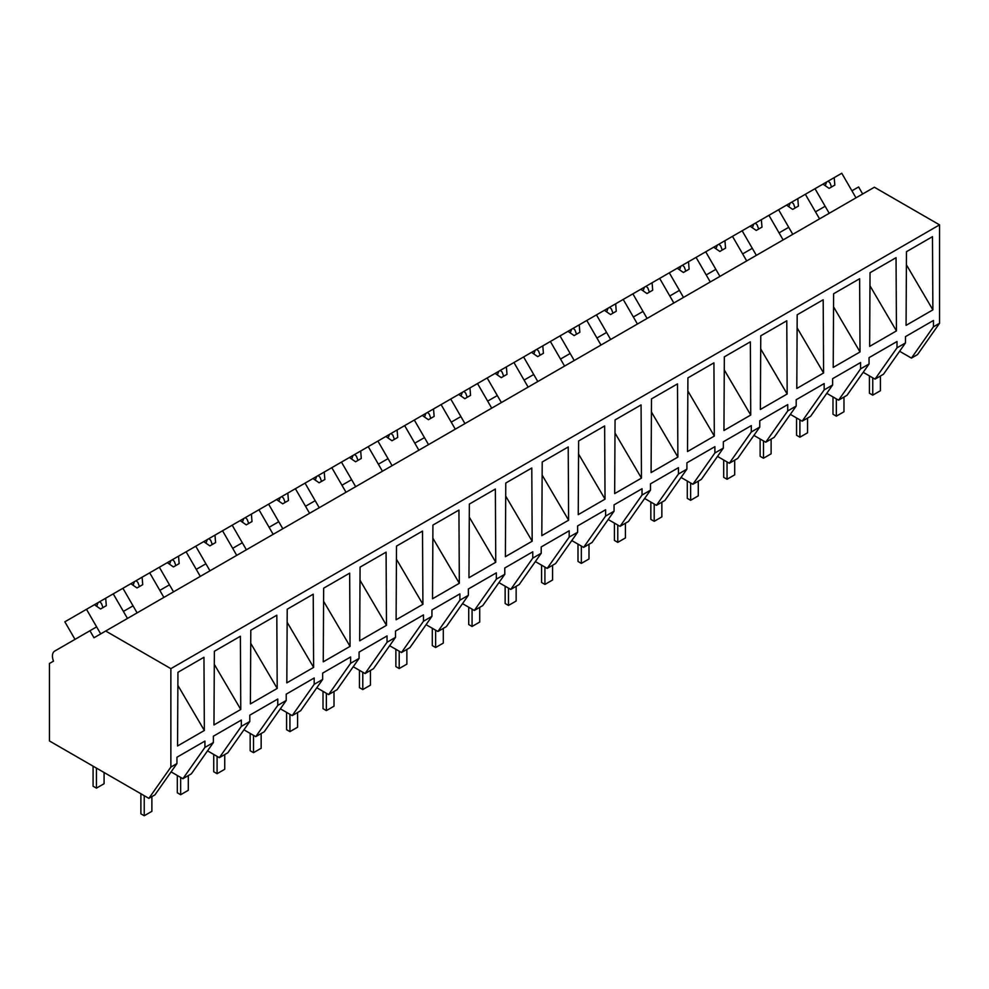 <?xml version="1.0" encoding="UTF-8"?>
<svg xmlns="http://www.w3.org/2000/svg" width="989" height="989" viewBox="0 0 989 989"><rect width="100%" height="100%" fill="white"/><g stroke="black" fill="none" stroke-linecap="round" stroke-linejoin="round"><path stroke-width="1.48" d="M862.668 193.98L858.613 186.946L851.925 190.815L855.98 197.837L841.775 173.248L834.209 177.624L834.84 185.067L829.103 188.38L822.959 184.115L815.01 188.701L829.202 213.29L825.147 206.268L815.492 211.844L819.547 218.866L805.355 194.277L815.01 188.701M899.619 351.268L911.438 358.105L917.545 354.569L939.55 323.279L939.55 224.862L874.363 187.23L93.992 637.769L89.937 630.747L54.692 651.096A10.817 6.243 60 0 0 53.505 661.146L49.45 663.483L49.45 740.971L148.869 798.37L170.874 767.068L170.874 668.651L105.687 631.019M939.55 224.862L170.874 668.651M148.869 798.37L154.939 794.859L176.944 763.557L170.874 767.068M176.944 763.557L176.944 757.24L204.921 741.095L204.921 747.412L211.028 743.889L213.377 742.529L213.377 736.212L241.341 720.066L241.341 726.383L245.593 723.936L249.797 721.5L249.797 715.183L277.773 699.025L277.773 705.355L282.013 702.907L286.229 700.472L286.229 694.154L314.193 677.997L314.193 684.326L322.649 679.443L322.649 673.126L350.625 656.968L350.625 663.285L359.081 658.414L359.081 652.085L387.045 635.939L387.045 642.257L391.298 639.809L395.501 637.373L395.501 631.056L423.477 614.911L423.477 621.228L429.585 617.705L431.933 616.345L431.933 610.028L459.897 593.882L459.897 600.199L464.15 597.752L468.353 595.316L468.353 588.999L496.33 572.854L496.33 579.171L502.437 575.647L504.786 574.288L504.786 567.97L532.75 551.813L532.75 558.142L541.206 553.259L541.206 546.942L569.182 530.784L569.182 537.101L577.638 532.23L577.638 525.913L605.602 509.755L605.602 516.073L614.058 511.202L614.058 504.872L642.034 488.727L642.034 495.044L648.141 491.521L650.49 490.161L650.49 483.844L678.454 467.698L678.454 474.015L682.707 471.568L686.91 469.132L686.91 462.815L714.886 446.669L714.886 452.987L720.993 449.463L723.342 448.104L723.342 441.786L751.306 425.629L751.306 431.958L759.762 427.075L759.762 420.758L787.739 404.6L787.739 410.93L796.194 406.046L796.194 399.729L824.158 383.571L824.158 389.889L832.614 385.018L832.614 378.688L860.591 362.543L860.591 368.86L869.047 363.989L869.047 357.659L897.011 341.514L897.011 347.831L901.263 345.384L905.467 342.948L905.467 336.631L933.443 320.485L933.443 326.803L939.55 323.279M906.072 325.356L932.874 309.878L932.479 236.668L906.468 251.688L906.072 325.356M869.652 346.385L870.036 272.717L896.046 257.696L896.442 330.919L869.652 346.385M796.8 388.442L797.183 314.786L823.194 299.766L823.59 372.977L796.8 388.442M833.22 367.413L860.022 351.948L859.626 278.737L833.616 293.745L833.22 367.413M614.663 493.598L615.059 419.929L641.07 404.921L641.465 478.132L614.663 493.598M760.368 409.471L760.764 335.815L786.774 320.795L787.17 394.005L760.368 409.471M677.885 457.091L677.49 383.88L651.479 398.901L651.096 472.569L677.885 457.091L651.417 411.993M687.911 377.872L713.922 362.852L714.318 436.062L687.516 451.54L687.911 377.872M723.948 430.512L750.738 415.034L750.342 341.823L724.331 356.844L723.948 430.512M323.255 661.839L350.057 646.373L349.661 573.163L323.65 588.183L323.255 661.839M568.613 520.189L568.218 446.979L542.207 461.999L541.811 535.655L568.613 520.189L542.133 475.079M359.687 640.81L386.476 625.345L386.081 552.134L360.07 567.142L359.687 640.81M469.355 504.056L495.365 489.036L495.761 562.247L468.959 577.724L469.355 504.056M578.244 514.626L578.627 440.958L604.638 425.95L605.033 499.161L578.244 514.626M505.391 556.696L505.775 483.028L531.785 468.007L532.181 541.218L505.391 556.696M396.502 546.113L422.513 531.093L422.909 604.316L396.107 619.782L396.502 546.113M277.204 688.431L276.809 615.22L250.798 630.24L250.402 703.908L277.204 688.431L250.724 643.32M432.539 598.753L432.922 525.085L458.933 510.064L459.329 583.275L432.539 598.753M286.822 682.867L313.624 667.402L313.229 594.191L287.218 609.212L286.822 682.867M214.366 651.269L240.376 636.248L240.772 709.459L213.97 724.937L214.366 651.269M177.946 672.297L203.957 657.277L204.352 730.488L177.55 745.966L177.946 672.297M911.438 358.105L933.443 326.803M905.467 342.948L883.474 374.25L875.018 379.133L863.199 372.309M875.018 379.133L897.011 347.831M906.394 264.78L932.874 309.878M213.377 742.529L191.372 773.831L182.916 778.714L204.921 747.412M182.916 778.714L171.097 771.877M177.872 685.389L204.352 730.488M74.991 639.364L64.854 621.809L86.488 609.311L100.68 633.9L96.625 626.878L89.937 630.747M128.224 608.631L123.39 611.425L127.457 618.446L113.253 593.857L122.908 588.282L137.112 612.871L133.058 605.849L128.224 608.631M860.591 368.86L838.585 400.162L842.838 397.714L847.041 395.279L869.047 363.989M869.974 285.809L896.442 330.919M838.585 400.162L826.767 393.338M792.782 234.331L788.728 227.297L779.072 232.872L783.127 239.907L768.923 215.305L778.578 209.742L792.782 234.331M824.158 389.889L802.166 421.19L810.621 416.307L832.614 385.018M833.542 306.837L860.022 351.948M802.166 421.19L790.347 414.366M756.35 255.36L752.295 248.326L742.64 253.901L746.695 260.935L732.503 236.346L742.158 230.771L756.35 255.36M787.739 410.93L765.733 442.219L769.986 439.771L774.189 437.336L796.194 406.046M797.122 327.866L823.59 372.977M765.733 442.219L753.915 435.395M719.93 276.388L715.875 269.367L711.042 272.148L706.22 274.942L710.275 281.964L696.071 257.375L705.726 251.799L719.93 276.388M751.306 431.958L729.313 463.248L737.769 458.377L759.762 427.075M760.689 348.894L787.17 394.005M729.313 463.248L717.495 456.423M683.498 297.417L679.443 290.395L676.476 292.101L669.788 295.971L673.843 302.993L659.651 278.404L669.306 272.828L683.498 297.417M714.886 452.987L692.881 484.276L701.337 479.405L723.342 448.104M724.269 369.923L750.738 415.034M692.881 484.276L681.062 477.452M647.078 318.446L643.023 311.424L638.189 314.205L633.368 316.999L637.423 324.021L623.218 299.432L632.873 293.857L647.078 318.446M678.454 474.015L656.461 505.317L664.917 500.434L686.91 469.132M687.837 390.952L714.318 436.062M656.461 505.317L644.643 498.481M610.646 339.474L606.591 332.452L603.624 334.158L596.936 338.028L600.991 345.05L586.798 320.461L596.454 314.885L610.646 339.474M642.034 495.044L620.029 526.346L624.282 523.898L628.485 521.463L650.49 490.161M620.029 526.346L608.21 519.522M574.226 360.503L570.171 353.481L560.516 359.056L564.571 366.078L550.366 341.489L560.021 335.914L574.226 360.503M605.602 516.073L583.609 547.374L592.065 542.491L614.058 511.202M614.985 433.021L641.465 478.132M583.609 547.374L571.79 540.55M537.793 381.544L533.739 374.51L524.083 380.085L528.138 387.119L513.946 362.53L523.601 356.955L537.793 381.544M569.182 537.101L547.177 568.403L551.429 565.955L555.633 563.52L577.638 532.23M578.565 454.05L605.033 499.161M547.177 568.403L535.358 561.579M501.374 402.572L497.319 395.551L487.664 401.114L491.718 408.148L477.514 383.559L487.169 377.983L501.374 402.572M532.75 558.142L510.757 589.432L519.213 584.561L541.206 553.259M510.757 589.432L498.926 582.608M464.941 423.601L460.886 416.579L457.919 418.285L451.231 422.155L455.286 429.177L441.094 404.588L450.749 399.012L464.941 423.601M496.33 579.171L474.324 610.46L482.78 605.589L504.786 574.288M505.713 496.107L532.181 541.218M474.324 610.46L462.506 603.636M428.521 444.63L424.466 437.608L419.633 440.389L414.799 443.183L418.866 450.205L404.662 425.616L414.317 420.041L428.521 444.63M459.897 600.199L437.904 631.501L446.36 626.618L468.353 595.316M469.281 517.136L495.761 562.247M437.904 631.501L426.074 624.665M392.089 465.658L388.034 458.636L385.067 460.342L378.379 464.212L382.434 471.234L368.242 446.645L377.897 441.069L392.089 465.658M423.477 621.228L401.472 652.53L405.725 650.082L409.928 647.647L431.933 616.345M432.861 538.177L459.329 583.275M401.472 652.53L389.654 645.706M355.669 486.687L351.614 479.665L341.947 485.24L346.014 492.262L331.81 467.673L341.465 462.098L355.669 486.687M387.045 642.257L365.052 673.558L371.159 670.035L373.508 668.675L395.501 637.373M396.428 559.205L422.909 604.316M365.052 673.558L353.221 666.734M319.237 507.728L315.182 500.694L305.527 506.269L309.582 513.303L295.39 488.702L305.045 483.139L319.237 507.728M350.625 663.285L328.62 694.587L332.873 692.139L337.076 689.704L359.081 658.414M360.008 580.234L386.476 625.345M328.62 694.587L316.801 687.763M282.817 528.756L278.762 521.722L269.095 527.298L273.162 534.332L258.957 509.743L268.612 504.167L282.817 528.756M314.193 684.326L292.2 715.616L298.307 712.092L300.656 710.732L322.649 679.443M323.576 601.263L350.057 646.373M292.2 715.616L280.369 708.792M246.385 549.785L242.33 542.763L237.496 545.545L232.675 548.339L236.73 555.361L222.537 530.772L232.192 525.196L246.385 549.785M277.773 705.355L255.768 736.644L264.224 731.773L286.229 700.472M287.156 622.291L313.624 667.402M255.768 736.644L243.949 729.82M209.965 570.814L205.91 563.792L201.076 566.573L196.242 569.367L200.31 576.389L186.105 551.8L195.76 546.225L209.965 570.814M241.341 726.383L219.348 757.673L227.804 752.802L249.797 721.5M219.348 757.673L207.517 750.849M173.532 591.842L169.478 584.82L164.644 587.602L159.822 590.396L163.877 597.418L149.685 572.829L159.34 567.253L173.532 591.842M214.304 664.348L240.772 709.459M834.209 177.624L822.959 184.115M828.164 181.111L829.944 182.755L831.514 186.983M826.606 182.013L825.209 185.672M805.355 194.277L797.789 198.653L798.407 206.095L792.671 209.408L786.527 205.143L778.578 209.742M797.789 198.653L786.527 205.143M791.744 202.139L793.512 203.783L795.094 208.011M790.174 203.042L788.777 206.713M768.923 215.305L761.357 219.682L761.987 227.124L756.239 230.437L750.107 226.184L742.158 230.771M761.357 219.682L750.107 226.184M755.312 223.168L757.092 224.812L758.662 229.04M753.754 224.07L752.357 227.742M732.503 236.346L724.937 240.71L725.555 248.152L719.819 251.466L713.675 247.213L705.726 251.799M724.937 240.71L713.675 247.213M718.892 244.196L720.66 245.853L722.242 250.069M717.322 245.099L715.925 248.771M696.071 257.375L688.505 261.739L689.123 269.193L683.387 272.494L677.255 268.242L669.306 272.828M688.505 261.739L677.255 268.242M682.459 265.225L684.24 266.882L685.81 271.097M680.902 266.14L679.505 269.799M659.651 278.404L652.085 282.767L652.703 290.222L646.967 293.535L640.823 289.27L632.873 293.857M652.085 282.767L640.823 289.27M646.04 286.266L647.807 287.91L649.39 292.138M644.469 287.169L643.073 290.828M623.218 299.432L615.653 303.796L616.271 311.251L610.534 314.564L604.403 310.299L596.454 314.885M615.653 303.796L604.403 310.299M609.607 307.295L611.387 308.939L612.957 313.167M608.05 308.197L606.653 311.856M586.798 320.461L579.233 324.837L579.851 332.279L574.115 335.592L567.97 331.327L560.021 335.914M579.233 324.837L567.97 331.327M573.187 328.323L574.955 329.967L576.538 334.195M571.617 329.226L570.22 332.885M550.366 341.489L542.8 345.866L543.418 353.308L537.682 356.621L531.55 352.356L523.601 356.955M542.8 345.866L531.55 352.356M536.755 349.352L538.535 350.996L540.105 355.224M535.197 350.254L533.8 353.926M513.946 362.53L506.38 366.894L506.998 374.337L501.262 377.65L495.118 373.397L487.169 377.983M506.38 366.894L495.118 373.397M500.335 370.381L502.103 372.037L503.685 376.253M498.765 371.283L497.368 374.955M477.514 383.559L469.948 387.923L470.566 395.377L464.83 398.678L458.698 394.426L450.749 399.012M469.948 387.923L458.698 394.426M463.903 391.409L465.683 393.066L467.253 397.281M462.333 392.324L460.948 395.983M441.094 404.588L433.528 408.952L434.146 416.406L428.41 419.719L422.266 415.454L414.317 420.041M433.528 408.952L422.266 415.454M427.483 412.438L429.251 414.094L430.833 418.31M425.913 413.353L424.516 417.012M404.662 425.616L397.096 429.98L397.714 437.435L391.978 440.748L385.846 436.483L377.897 441.069M397.096 429.98L385.846 436.483M391.051 433.479L392.831 435.123L394.401 439.351M389.481 434.381L388.096 438.04M368.242 446.645L360.676 451.009L361.294 458.463L355.558 461.776L349.414 457.511L341.465 462.098M360.676 451.009L349.414 457.511M354.631 454.507L356.399 456.152L357.981 460.38M353.061 455.41L351.664 459.069M331.81 467.673L324.244 472.05L324.862 479.492L319.126 482.805L312.994 478.54L305.045 483.139M324.244 472.05L312.994 478.54M318.198 475.536L319.979 477.18L321.549 481.408M316.628 476.438L315.244 480.11M295.39 488.702L287.824 493.078L288.442 500.521L282.706 503.834L276.561 499.569L268.612 504.167M287.824 493.078L276.561 499.569M281.778 496.565L283.546 498.209L285.129 502.437M280.208 497.467L278.811 501.139M258.957 509.743L251.391 514.107L252.01 521.549L246.273 524.862L240.142 520.61L232.192 525.196M251.391 514.107L240.142 520.61M245.346 517.593L247.114 519.25L248.696 523.465M243.776 518.496L242.392 522.167M222.537 530.772L214.972 535.136L215.59 542.59L209.853 545.891L203.709 541.638L195.76 546.225M214.972 535.136L203.709 541.638M208.926 538.622L210.694 540.278L212.276 544.494M207.356 539.537L205.959 543.196M186.105 551.8L178.539 556.164L179.157 563.619L173.421 566.932L167.289 562.667L159.34 567.253M178.539 556.164L167.289 562.667M172.494 559.65L174.262 561.307L175.844 565.535M170.924 560.565L169.539 564.225M149.685 572.829L142.119 577.193L142.737 584.647L137.001 587.961L130.857 583.695L122.908 588.282M142.119 577.193L130.857 583.695M136.074 580.691L137.842 582.336L139.424 586.564M134.504 581.594L133.107 585.253M113.253 593.857L105.687 598.234L106.305 605.676L100.569 608.989L94.437 604.724L86.488 609.311M105.687 598.234L94.437 604.724M99.642 601.72L101.41 603.364L102.992 607.592M98.072 602.622L96.675 606.282M880.408 376.018L880.408 390.729L872.755 395.143L869.405 393.214L869.405 375.894M872.755 395.143L872.755 377.823M843.976 397.046L843.976 411.758L836.335 416.171L832.985 414.243L832.985 396.923M836.335 416.171L836.335 398.851M807.556 418.075L807.556 432.786L799.903 437.2L796.553 435.271L796.553 417.951M799.903 437.2L799.903 419.88M771.123 439.116L771.123 453.815L763.483 458.228L760.133 456.3L760.133 438.98M763.483 458.228L763.483 440.921M734.703 460.145L734.703 474.844L727.051 479.257L723.701 477.328L723.701 460.009M727.051 479.257L727.051 461.95M698.271 481.173L698.271 495.872L690.631 500.298L687.281 498.357L687.281 481.05M690.631 500.298L690.631 482.978M661.851 502.202L661.851 516.901L654.199 521.327L650.849 519.386L650.849 502.078M654.199 521.327L654.199 504.007M625.419 523.23L625.419 537.942L617.779 542.355L614.429 540.427L614.429 523.107M617.779 542.355L617.779 525.035M588.999 544.259L588.999 558.97L581.347 563.384L577.996 561.455L577.996 544.135M581.347 563.384L581.347 546.064M552.567 565.288L552.567 579.999L544.927 584.412L541.576 582.484L541.576 565.164M544.927 584.412L544.927 567.105M516.147 586.329L516.147 601.028L508.494 605.441L505.144 603.513L505.144 586.193M508.494 605.441L508.494 588.134M479.714 607.357L479.714 622.056L472.074 626.47L468.724 624.541L468.724 607.234M472.074 626.47L472.074 609.162M443.295 628.386L443.295 643.085L435.642 647.511L432.292 645.57L432.292 628.262M435.642 647.511L435.642 630.191M406.862 649.414L406.862 664.126L399.21 668.539L395.872 666.598L395.872 649.291M399.21 668.539L399.21 651.219M370.442 670.443L370.442 685.154L362.79 689.568L359.44 687.639L359.44 670.319M362.79 689.568L362.79 672.248M334.01 691.472L334.01 706.183L326.358 710.596L323.02 708.668L323.02 691.348M326.358 710.596L326.358 693.277M297.59 712.513L297.59 727.212L289.938 731.625L286.587 729.697L286.587 712.377M289.938 731.625L289.938 714.318M261.158 733.541L261.158 748.24L253.505 752.654L250.168 750.725L250.168 733.405M253.505 752.654L253.505 735.346M224.738 754.57L224.738 769.269L217.085 773.695L213.735 771.754L213.735 754.446M217.085 773.695L217.085 756.375M188.306 775.599L188.306 790.298L180.653 794.723L177.315 792.782L177.315 775.475M180.653 794.723L180.653 777.403M151.886 796.627L151.886 811.339L144.233 815.752L140.883 813.823L140.883 793.759M144.233 815.752L144.233 795.688M104.08 772.508L104.08 783.733L96.428 788.146L93.077 786.218L93.077 766.154M96.428 788.146L96.428 768.094"/></g></svg>

